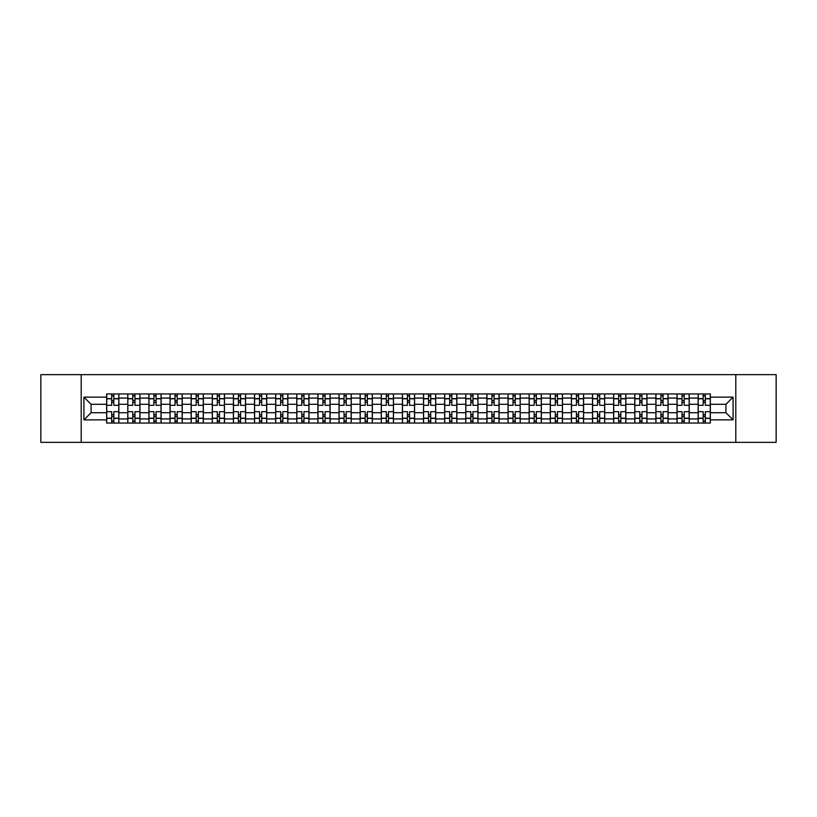 <?xml version="1.0" encoding="UTF-8"?>
<svg xmlns="http://www.w3.org/2000/svg" width="817" height="817" viewBox="0 0 817 817"><rect width="100%" height="100%" fill="white"/><g stroke="black" fill="none" stroke-linecap="round" stroke-linejoin="round"><path stroke-width="1.23" d="M735.8 442.354L776.15 442.354L776.15 374.646L40.85 374.646L40.85 442.354L735.8 442.354L735.8 374.646M127.789 423.053L127.789 398.073L118.853 398.073L118.853 423.053M118.853 398.073L118.853 393.947M127.789 398.073L127.789 393.947M139.973 393.947L139.973 423.053M148.908 423.053L148.908 393.947M161.102 393.947L161.102 423.053M170.038 423.053L170.038 393.947M182.222 393.947L182.222 423.053M191.158 423.053L191.158 393.947M203.351 393.947L203.351 423.053M212.287 423.053L212.287 393.947M224.471 393.947L224.471 423.053M233.407 423.053L233.407 393.947M245.6 393.947L245.6 423.053M254.536 423.053L254.536 393.947M266.72 393.947L266.72 423.053M275.656 423.053L275.656 393.947M287.85 393.947L287.85 423.053M296.785 423.053L296.785 393.947M308.969 393.947L308.969 423.053M317.905 423.053L317.905 393.947M330.099 393.947L330.099 423.053M339.035 423.053L339.035 393.947M351.218 393.947L351.218 423.053M360.154 423.053L360.154 393.947M372.348 393.947L372.348 423.053M381.284 423.053L381.284 393.947M393.467 393.947L393.467 423.053M402.403 423.053L402.403 393.947M414.597 393.947L414.597 423.053M423.533 423.053L423.533 393.947M435.716 393.947L435.716 423.053M444.652 423.053L444.652 393.947M456.846 393.947L456.846 423.053M465.782 423.053L465.782 393.947M477.965 393.947L477.965 423.053M486.901 423.053L486.901 393.947M499.095 393.947L499.095 423.053M508.031 423.053L508.031 393.947M520.215 393.947L520.215 423.053M529.15 423.053L529.15 393.947M541.344 393.947L541.344 423.053M550.28 423.053L550.28 393.947M562.464 393.947L562.464 423.053M571.4 423.053L571.4 393.947M583.593 393.947L583.593 423.053M592.529 423.053L592.529 393.947M604.713 393.947L604.713 423.053M613.649 423.053L613.649 393.947M625.842 393.947L625.842 423.053M634.778 423.053L634.778 393.947M646.962 393.947L646.962 423.053M655.898 423.053L655.898 393.947M668.092 393.947L668.092 423.053M677.027 423.053L677.027 393.947M689.211 393.947L689.211 423.053M698.147 423.053L698.147 393.947M698.147 412.697L689.211 412.697M677.027 412.697L668.092 412.697M655.898 412.697L646.962 412.697M634.778 412.697L625.842 412.697M613.649 412.697L604.713 412.697M592.529 412.697L583.593 412.697M571.4 412.697L562.464 412.697M550.28 412.697L541.344 412.697M529.15 412.697L520.215 412.697M508.031 412.697L499.095 412.697M486.901 412.697L477.965 412.697M465.782 412.697L456.846 412.697M444.652 412.697L435.716 412.697M423.533 412.697L414.597 412.697M402.403 412.697L393.467 412.697M381.284 412.697L372.348 412.697M360.154 412.697L351.218 412.697M339.035 412.697L330.099 412.697M317.905 412.697L308.969 412.697M296.785 412.697L287.85 412.697M275.656 412.697L266.72 412.697M254.536 412.697L245.6 412.697M233.407 412.697L224.471 412.697M212.287 412.697L203.351 412.697M191.158 412.697L182.222 412.697M170.038 412.697L161.102 412.697M148.908 412.697L139.973 412.697M127.789 412.697L118.853 412.697M698.147 404.303L689.211 404.303M677.027 404.303L668.092 404.303M655.898 404.303L646.962 404.303M634.778 404.303L625.842 404.303M613.649 404.303L604.713 404.303M592.529 404.303L583.593 404.303M571.4 404.303L562.464 404.303M550.28 404.303L541.344 404.303M529.15 404.303L520.215 404.303M508.031 404.303L499.095 404.303M486.901 404.303L477.965 404.303M465.782 404.303L456.846 404.303M444.652 404.303L435.716 404.303M423.533 404.303L414.597 404.303M402.403 404.303L393.467 404.303M381.284 404.303L372.348 404.303M360.154 404.303L351.218 404.303M339.035 404.303L330.099 404.303M317.905 404.303L308.969 404.303M296.785 404.303L287.85 404.303M275.656 404.303L266.72 404.303M254.536 404.303L245.6 404.303M233.407 404.303L224.471 404.303M212.287 404.303L203.351 404.303M191.158 404.303L182.222 404.303M170.038 404.303L161.102 404.303M148.908 404.303L139.973 404.303M127.789 404.303L118.853 404.303M91.085 412.697L106.659 412.697L106.659 404.303L91.085 404.303L91.085 412.697L83.916 419.877L83.916 397.123L106.659 397.123L106.659 404.303M710.341 404.303L710.341 412.697L725.915 412.697L725.915 404.303L710.341 404.303L710.341 393.947L106.659 393.947L106.659 397.123M710.341 397.123L733.084 397.123L733.084 419.877L710.341 419.877L710.341 412.697M106.659 412.697L106.659 423.053L710.341 423.053L710.341 419.877M106.659 419.877L83.916 419.877M81.2 442.354L81.2 374.646M113.839 421.031L111.674 421.031M111.674 395.969L113.839 395.969M134.958 421.031L132.793 421.031M132.793 395.969L134.958 395.969M156.088 421.031L153.923 421.031M153.923 395.969L156.088 395.969M177.207 421.031L175.042 421.031M175.042 395.969L177.207 395.969M198.337 421.031L196.172 421.031M196.172 395.969L198.337 395.969M219.467 421.031L217.291 421.031M217.291 395.969L219.467 395.969M240.586 421.031L238.421 421.031M238.421 395.969L240.586 395.969M261.716 421.031L259.54 421.031M259.54 395.969L261.716 395.969M282.835 421.031L280.67 421.031M280.67 395.969L282.835 395.969M303.965 421.031L301.79 421.031M301.79 395.969L303.965 395.969M325.084 421.031L322.919 421.031M322.919 395.969L325.084 395.969M346.214 421.031L344.039 421.031M344.039 395.969L346.214 395.969M367.333 421.031L365.168 421.031M365.168 395.969L367.333 395.969M388.463 421.031L386.288 421.031M386.288 395.969L388.463 395.969M409.583 421.031L407.417 421.031M407.417 395.969L409.583 395.969M430.712 421.031L428.537 421.031M428.537 395.969L430.712 395.969M451.832 421.031L449.667 421.031M449.667 395.969L451.832 395.969M472.961 421.031L470.786 421.031M470.786 395.969L472.961 395.969M494.081 421.031L491.916 421.031M491.916 395.969L494.081 395.969M515.21 421.031L513.035 421.031M513.035 395.969L515.21 395.969M536.33 421.031L534.165 421.031M534.165 395.969L536.33 395.969M557.46 421.031L555.284 421.031M555.284 395.969L557.46 395.969M578.579 421.031L576.414 421.031M576.414 395.969L578.579 395.969M599.709 421.031L597.533 421.031M597.533 395.969L599.709 395.969M620.828 421.031L618.663 421.031M618.663 395.969L620.828 395.969M641.958 421.031L639.793 421.031M639.793 395.969L641.958 395.969M663.077 421.031L660.912 421.031M660.912 395.969L663.077 395.969M684.207 421.031L682.042 421.031M682.042 395.969L684.207 395.969M705.326 421.031L703.161 421.031M703.161 395.969L705.326 395.969M83.916 397.123L91.085 404.303M725.915 412.697L733.084 419.877M725.915 404.303L733.084 397.123M118.782 423.053L118.782 405.314L113.839 405.314L113.839 393.947M111.674 393.947L111.674 405.314L106.731 405.314L106.731 393.947M118.782 405.314L118.782 393.947M106.731 423.053L106.731 411.686L111.674 411.686L111.674 423.053M113.839 423.053L113.839 411.686L118.782 411.686M111.674 402.342L113.839 402.342M106.731 411.686L106.731 405.314M113.839 414.658L111.674 414.658M113.839 421.296L111.674 421.296M111.674 416.425L113.839 416.425M113.839 400.575L111.674 400.575M111.674 395.704L113.839 395.704M139.901 423.053L139.901 405.314L134.958 405.314L134.958 393.947M132.793 393.947L132.793 405.314L127.85 405.314L127.85 393.947M139.901 405.314L139.901 393.947M127.85 423.053L127.85 411.686L132.793 411.686L132.793 423.053M134.958 423.053L134.958 411.686L139.901 411.686M132.793 402.342L134.958 402.342M127.85 411.686L127.85 405.314M134.958 414.658L132.793 414.658M134.958 421.296L132.793 421.296M132.793 416.425L134.958 416.425M134.958 400.575L132.793 400.575M132.793 395.704L134.958 395.704M161.031 423.053L161.031 405.314L156.088 405.314L156.088 393.947M153.923 393.947L153.923 405.314L148.98 405.314L148.98 393.947M161.031 405.314L161.031 393.947M148.98 423.053L148.98 411.686L153.923 411.686L153.923 423.053M156.088 423.053L156.088 411.686L161.031 411.686M153.923 402.342L156.088 402.342M148.98 411.686L148.98 405.314M156.088 414.658L153.923 414.658M156.088 421.296L153.923 421.296M153.923 416.425L156.088 416.425M156.088 400.575L153.923 400.575M153.923 395.704L156.088 395.704M182.15 423.053L182.15 405.314L177.207 405.314L177.207 393.947M175.042 393.947L175.042 405.314L170.099 405.314L170.099 393.947M182.15 405.314L182.15 393.947M170.099 423.053L170.099 411.686L175.042 411.686L175.042 423.053M177.207 423.053L177.207 411.686L182.15 411.686M175.042 402.342L177.207 402.342M170.099 411.686L170.099 405.314M177.207 414.658L175.042 414.658M177.207 421.296L175.042 421.296M175.042 416.425L177.207 416.425M177.207 400.575L175.042 400.575M175.042 395.704L177.207 395.704M203.28 423.053L203.28 405.314L198.337 405.314L198.337 393.947M196.172 393.947L196.172 405.314L191.229 405.314L191.229 393.947M203.28 405.314L203.28 393.947M191.229 423.053L191.229 411.686L196.172 411.686L196.172 423.053M198.337 423.053L198.337 411.686L203.28 411.686M196.172 402.342L198.337 402.342M191.229 411.686L191.229 405.314M198.337 414.658L196.172 414.658M198.337 421.296L196.172 421.296M196.172 416.425L198.337 416.425M198.337 400.575L196.172 400.575M196.172 395.704L198.337 395.704M224.399 423.053L224.399 405.314L219.467 405.314L219.467 393.947M217.291 393.947L217.291 405.314L212.349 405.314L212.349 393.947M224.399 405.314L224.399 393.947M212.349 423.053L212.349 411.686L217.291 411.686L217.291 423.053M219.467 423.053L219.467 411.686L224.399 411.686M217.291 402.342L219.467 402.342M212.349 411.686L212.349 405.314M219.467 414.658L217.291 414.658M219.467 421.296L217.291 421.296M217.291 416.425L219.467 416.425M219.467 400.575L217.291 400.575M217.291 395.704L219.467 395.704M245.529 423.053L245.529 405.314L240.586 405.314L240.586 393.947M238.421 393.947L238.421 405.314L233.478 405.314L233.478 393.947M245.529 405.314L245.529 393.947M233.478 423.053L233.478 411.686L238.421 411.686L238.421 423.053M240.586 423.053L240.586 411.686L245.529 411.686M238.421 402.342L240.586 402.342M233.478 411.686L233.478 405.314M240.586 414.658L238.421 414.658M240.586 421.296L238.421 421.296M238.421 416.425L240.586 416.425M240.586 400.575L238.421 400.575M238.421 395.704L240.586 395.704M266.648 423.053L266.648 405.314L261.716 405.314L261.716 393.947M259.54 393.947L259.54 405.314L254.598 405.314L254.598 393.947M266.648 405.314L266.648 393.947M254.598 423.053L254.598 411.686L259.54 411.686L259.54 423.053M261.716 423.053L261.716 411.686L266.648 411.686M259.54 402.342L261.716 402.342M254.598 411.686L254.598 405.314M261.716 414.658L259.54 414.658M261.716 421.296L259.54 421.296M259.54 416.425L261.716 416.425M261.716 400.575L259.54 400.575M259.54 395.704L261.716 395.704M287.778 423.053L287.778 405.314L282.835 405.314L282.835 393.947M280.67 393.947L280.67 405.314L275.727 405.314L275.727 393.947M287.778 405.314L287.778 393.947M275.727 423.053L275.727 411.686L280.67 411.686L280.67 423.053M282.835 423.053L282.835 411.686L287.778 411.686M280.67 402.342L282.835 402.342M275.727 411.686L275.727 405.314M282.835 414.658L280.67 414.658M282.835 421.296L280.67 421.296M280.67 416.425L282.835 416.425M282.835 400.575L280.67 400.575M280.67 395.704L282.835 395.704M308.908 423.053L308.908 405.314L303.965 405.314L303.965 393.947M301.79 393.947L301.79 405.314L296.847 405.314L296.847 393.947M308.908 405.314L308.908 393.947M296.847 423.053L296.847 411.686L301.79 411.686L301.79 423.053M303.965 423.053L303.965 411.686L308.908 411.686M301.79 402.342L303.965 402.342M296.847 411.686L296.847 405.314M303.965 414.658L301.79 414.658M303.965 421.296L301.79 421.296M301.79 416.425L303.965 416.425M303.965 400.575L301.79 400.575M301.79 395.704L303.965 395.704M330.027 423.053L330.027 405.314L325.084 405.314L325.084 393.947M322.919 393.947L322.919 405.314L317.976 405.314L317.976 393.947M330.027 405.314L330.027 393.947M317.976 423.053L317.976 411.686L322.919 411.686L322.919 423.053M325.084 423.053L325.084 411.686L330.027 411.686M322.919 402.342L325.084 402.342M317.976 411.686L317.976 405.314M325.084 414.658L322.919 414.658M325.084 421.296L322.919 421.296M322.919 416.425L325.084 416.425M325.084 400.575L322.919 400.575M322.919 395.704L325.084 395.704M351.157 423.053L351.157 405.314L346.214 405.314L346.214 393.947M344.039 393.947L344.039 405.314L339.096 405.314L339.096 393.947M351.157 405.314L351.157 393.947M339.096 423.053L339.096 411.686L344.039 411.686L344.039 423.053M346.214 423.053L346.214 411.686L351.157 411.686M344.039 402.342L346.214 402.342M339.096 411.686L339.096 405.314M346.214 414.658L344.039 414.658M346.214 421.296L344.039 421.296M344.039 416.425L346.214 416.425M346.214 400.575L344.039 400.575M344.039 395.704L346.214 395.704M372.276 423.053L372.276 405.314L367.333 405.314L367.333 393.947M365.168 393.947L365.168 405.314L360.226 405.314L360.226 393.947M372.276 405.314L372.276 393.947M360.226 423.053L360.226 411.686L365.168 411.686L365.168 423.053M367.333 423.053L367.333 411.686L372.276 411.686M365.168 402.342L367.333 402.342M360.226 411.686L360.226 405.314M367.333 414.658L365.168 414.658M367.333 421.296L365.168 421.296M365.168 416.425L367.333 416.425M367.333 400.575L365.168 400.575M365.168 395.704L367.333 395.704M393.406 423.053L393.406 405.314L388.463 405.314L388.463 393.947M386.288 393.947L386.288 405.314L381.345 405.314L381.345 393.947M393.406 405.314L393.406 393.947M381.345 423.053L381.345 411.686L386.288 411.686L386.288 423.053M388.463 423.053L388.463 411.686L393.406 411.686M386.288 402.342L388.463 402.342M381.345 411.686L381.345 405.314M388.463 414.658L386.288 414.658M388.463 421.296L386.288 421.296M386.288 416.425L388.463 416.425M388.463 400.575L386.288 400.575M386.288 395.704L388.463 395.704M414.525 423.053L414.525 405.314L409.583 405.314L409.583 393.947M407.417 393.947L407.417 405.314L402.475 405.314L402.475 393.947M414.525 405.314L414.525 393.947M402.475 423.053L402.475 411.686L407.417 411.686L407.417 423.053M409.583 423.053L409.583 411.686L414.525 411.686M407.417 402.342L409.583 402.342M402.475 411.686L402.475 405.314M409.583 414.658L407.417 414.658M409.583 421.296L407.417 421.296M407.417 416.425L409.583 416.425M409.583 400.575L407.417 400.575M407.417 395.704L409.583 395.704M435.655 423.053L435.655 405.314L430.712 405.314L430.712 393.947M428.537 393.947L428.537 405.314L423.594 405.314L423.594 393.947M435.655 405.314L435.655 393.947M423.594 423.053L423.594 411.686L428.537 411.686L428.537 423.053M430.712 423.053L430.712 411.686L435.655 411.686M428.537 402.342L430.712 402.342M423.594 411.686L423.594 405.314M430.712 414.658L428.537 414.658M430.712 421.296L428.537 421.296M428.537 416.425L430.712 416.425M430.712 400.575L428.537 400.575M428.537 395.704L430.712 395.704M456.774 423.053L456.774 405.314L451.832 405.314L451.832 393.947M449.667 393.947L449.667 405.314L444.724 405.314L444.724 393.947M456.774 405.314L456.774 393.947M444.724 423.053L444.724 411.686L449.667 411.686L449.667 423.053M451.832 423.053L451.832 411.686L456.774 411.686M449.667 402.342L451.832 402.342M444.724 411.686L444.724 405.314M451.832 414.658L449.667 414.658M451.832 421.296L449.667 421.296M449.667 416.425L451.832 416.425M451.832 400.575L449.667 400.575M449.667 395.704L451.832 395.704M477.904 423.053L477.904 405.314L472.961 405.314L472.961 393.947M470.786 393.947L470.786 405.314L465.843 405.314L465.843 393.947M477.904 405.314L477.904 393.947M465.843 423.053L465.843 411.686L470.786 411.686L470.786 423.053M472.961 423.053L472.961 411.686L477.904 411.686M470.786 402.342L472.961 402.342M465.843 411.686L465.843 405.314M472.961 414.658L470.786 414.658M472.961 421.296L470.786 421.296M470.786 416.425L472.961 416.425M472.961 400.575L470.786 400.575M470.786 395.704L472.961 395.704M499.024 423.053L499.024 405.314L494.081 405.314L494.081 393.947M491.916 393.947L491.916 405.314L486.973 405.314L486.973 393.947M499.024 405.314L499.024 393.947M486.973 423.053L486.973 411.686L491.916 411.686L491.916 423.053M494.081 423.053L494.081 411.686L499.024 411.686M491.916 402.342L494.081 402.342M486.973 411.686L486.973 405.314M494.081 414.658L491.916 414.658M494.081 421.296L491.916 421.296M491.916 416.425L494.081 416.425M494.081 400.575L491.916 400.575M491.916 395.704L494.081 395.704M520.153 423.053L520.153 405.314L515.21 405.314L515.21 393.947M513.035 393.947L513.035 405.314L508.092 405.314L508.092 393.947M520.153 405.314L520.153 393.947M508.092 423.053L508.092 411.686L513.035 411.686L513.035 423.053M515.21 423.053L515.21 411.686L520.153 411.686M513.035 402.342L515.21 402.342M508.092 411.686L508.092 405.314M515.21 414.658L513.035 414.658M515.21 421.296L513.035 421.296M513.035 416.425L515.21 416.425M515.21 400.575L513.035 400.575M513.035 395.704L515.21 395.704M541.273 423.053L541.273 405.314L536.33 405.314L536.33 393.947M534.165 393.947L534.165 405.314L529.222 405.314L529.222 393.947M541.273 405.314L541.273 393.947M529.222 423.053L529.222 411.686L534.165 411.686L534.165 423.053M536.33 423.053L536.33 411.686L541.273 411.686M534.165 402.342L536.33 402.342M529.222 411.686L529.222 405.314M536.33 414.658L534.165 414.658M536.33 421.296L534.165 421.296M534.165 416.425L536.33 416.425M536.33 400.575L534.165 400.575M534.165 395.704L536.33 395.704M562.402 423.053L562.402 405.314L557.46 405.314L557.46 393.947M555.284 393.947L555.284 405.314L550.352 405.314L550.352 393.947M562.402 405.314L562.402 393.947M550.352 423.053L550.352 411.686L555.284 411.686L555.284 423.053M557.46 423.053L557.46 411.686L562.402 411.686M555.284 402.342L557.46 402.342M550.352 411.686L550.352 405.314M557.46 414.658L555.284 414.658M557.46 421.296L555.284 421.296M555.284 416.425L557.46 416.425M557.46 400.575L555.284 400.575M555.284 395.704L557.46 395.704M583.522 423.053L583.522 405.314L578.579 405.314L578.579 393.947M576.414 393.947L576.414 405.314L571.471 405.314L571.471 393.947M583.522 405.314L583.522 393.947M571.471 423.053L571.471 411.686L576.414 411.686L576.414 423.053M578.579 423.053L578.579 411.686L583.522 411.686M576.414 402.342L578.579 402.342M571.471 411.686L571.471 405.314M578.579 414.658L576.414 414.658M578.579 421.296L576.414 421.296M576.414 416.425L578.579 416.425M578.579 400.575L576.414 400.575M576.414 395.704L578.579 395.704M604.651 423.053L604.651 405.314L599.709 405.314L599.709 393.947M597.533 393.947L597.533 405.314L592.601 405.314L592.601 393.947M604.651 405.314L604.651 393.947M592.601 423.053L592.601 411.686L597.533 411.686L597.533 423.053M599.709 423.053L599.709 411.686L604.651 411.686M597.533 402.342L599.709 402.342M592.601 411.686L592.601 405.314M599.709 414.658L597.533 414.658M599.709 421.296L597.533 421.296M597.533 416.425L599.709 416.425M599.709 400.575L597.533 400.575M597.533 395.704L599.709 395.704M625.771 423.053L625.771 405.314L620.828 405.314L620.828 393.947M618.663 393.947L618.663 405.314L613.72 405.314L613.72 393.947M625.771 405.314L625.771 393.947M613.72 423.053L613.72 411.686L618.663 411.686L618.663 423.053M620.828 423.053L620.828 411.686L625.771 411.686M618.663 402.342L620.828 402.342M613.72 411.686L613.72 405.314M620.828 414.658L618.663 414.658M620.828 421.296L618.663 421.296M618.663 416.425L620.828 416.425M620.828 400.575L618.663 400.575M618.663 395.704L620.828 395.704M646.901 423.053L646.901 405.314L641.958 405.314L641.958 393.947M639.793 393.947L639.793 405.314L634.85 405.314L634.85 393.947M646.901 405.314L646.901 393.947M634.85 423.053L634.85 411.686L639.793 411.686L639.793 423.053M641.958 423.053L641.958 411.686L646.901 411.686M639.793 402.342L641.958 402.342M634.85 411.686L634.85 405.314M641.958 414.658L639.793 414.658M641.958 421.296L639.793 421.296M639.793 416.425L641.958 416.425M641.958 400.575L639.793 400.575M639.793 395.704L641.958 395.704M668.02 423.053L668.02 405.314L663.077 405.314L663.077 393.947M660.912 393.947L660.912 405.314L655.969 405.314L655.969 393.947M668.02 405.314L668.02 393.947M655.969 423.053L655.969 411.686L660.912 411.686L660.912 423.053M663.077 423.053L663.077 411.686L668.02 411.686M660.912 402.342L663.077 402.342M655.969 411.686L655.969 405.314M663.077 414.658L660.912 414.658M663.077 421.296L660.912 421.296M660.912 416.425L663.077 416.425M663.077 400.575L660.912 400.575M660.912 395.704L663.077 395.704M689.15 423.053L689.15 405.314L684.207 405.314L684.207 393.947M682.042 393.947L682.042 405.314L677.099 405.314L677.099 393.947M689.15 405.314L689.15 393.947M677.099 423.053L677.099 411.686L682.042 411.686L682.042 423.053M684.207 423.053L684.207 411.686L689.15 411.686M682.042 402.342L684.207 402.342M677.099 411.686L677.099 405.314M684.207 414.658L682.042 414.658M684.207 421.296L682.042 421.296M682.042 416.425L684.207 416.425M684.207 400.575L682.042 400.575M682.042 395.704L684.207 395.704M710.269 423.053L710.269 405.314L705.326 405.314L705.326 393.947M703.161 393.947L703.161 405.314L698.218 405.314L698.218 393.947M710.269 405.314L710.269 393.947M698.218 423.053L698.218 411.686L703.161 411.686L703.161 423.053M705.326 423.053L705.326 411.686L710.269 411.686M703.161 402.342L705.326 402.342M698.218 411.686L698.218 405.314M705.326 414.658L703.161 414.658M705.326 421.296L703.161 421.296M703.161 416.425L705.326 416.425M705.326 400.575L703.161 400.575M703.161 395.704L705.326 395.704M677.027 398.073L668.092 398.073M655.898 398.073L646.962 398.073M634.778 398.073L625.842 398.073M613.649 398.073L604.713 398.073M592.529 398.073L583.593 398.073M571.4 398.073L562.464 398.073M550.28 398.073L541.344 398.073M529.15 398.073L520.215 398.073M508.031 398.073L499.095 398.073M486.901 398.073L477.965 398.073M465.782 398.073L456.846 398.073M444.652 398.073L435.716 398.073M423.533 398.073L414.597 398.073M402.403 398.073L393.467 398.073M381.284 398.073L372.348 398.073M360.154 398.073L351.218 398.073M339.035 398.073L330.099 398.073M317.905 398.073L308.969 398.073M296.785 398.073L287.85 398.073M275.656 398.073L266.72 398.073M254.536 398.073L245.6 398.073M233.407 398.073L224.471 398.073M212.287 398.073L203.351 398.073M191.158 398.073L182.222 398.073M170.038 398.073L161.102 398.073M148.908 398.073L139.973 398.073M698.147 398.073L689.211 398.073M677.027 418.927L668.092 418.927M655.898 418.927L646.962 418.927M634.778 418.927L625.842 418.927M613.649 418.927L604.713 418.927M592.529 418.927L583.593 418.927M571.4 418.927L562.464 418.927M550.28 418.927L541.344 418.927M529.15 418.927L520.215 418.927M508.031 418.927L499.095 418.927M486.901 418.927L477.965 418.927M465.782 418.927L456.846 418.927M444.652 418.927L435.716 418.927M423.533 418.927L414.597 418.927M402.403 418.927L393.467 418.927M381.284 418.927L372.348 418.927M360.154 418.927L351.218 418.927M339.035 418.927L330.099 418.927M317.905 418.927L308.969 418.927M296.785 418.927L287.85 418.927M275.656 418.927L266.72 418.927M254.536 418.927L245.6 418.927M233.407 418.927L224.471 418.927M212.287 418.927L203.351 418.927M191.158 418.927L182.222 418.927M170.038 418.927L161.102 418.927M148.908 418.927L139.973 418.927M127.789 418.927L118.853 418.927M698.147 418.927L689.211 418.927M118.782 398.614L113.839 398.614M111.674 398.614L106.731 398.614M111.674 398.798L106.731 398.798M111.674 418.202L106.731 418.202M111.674 418.386L106.731 418.386M118.782 418.386L113.839 418.386M118.782 398.798L113.839 398.798M118.782 418.202L113.839 418.202M139.901 398.614L134.958 398.614M132.793 398.614L127.85 398.614M132.793 398.798L127.85 398.798M132.793 418.202L127.85 418.202M132.793 418.386L127.85 418.386M139.901 418.386L134.958 418.386M139.901 398.798L134.958 398.798M139.901 418.202L134.958 418.202M161.031 398.614L156.088 398.614M153.923 398.614L148.98 398.614M153.923 398.798L148.98 398.798M153.923 418.202L148.98 418.202M153.923 418.386L148.98 418.386M161.031 418.386L156.088 418.386M161.031 398.798L156.088 398.798M161.031 418.202L156.088 418.202M182.15 398.614L177.207 398.614M175.042 398.614L170.099 398.614M175.042 398.798L170.099 398.798M175.042 418.202L170.099 418.202M175.042 418.386L170.099 418.386M182.15 418.386L177.207 418.386M182.15 398.798L177.207 398.798M182.15 418.202L177.207 418.202M203.28 398.614L198.337 398.614M196.172 398.614L191.229 398.614M196.172 398.798L191.229 398.798M196.172 418.202L191.229 418.202M196.172 418.386L191.229 418.386M203.28 418.386L198.337 418.386M203.28 398.798L198.337 398.798M203.28 418.202L198.337 418.202M224.399 398.614L219.467 398.614M217.291 398.614L212.349 398.614M217.291 398.798L212.349 398.798M217.291 418.202L212.349 418.202M217.291 418.386L212.349 418.386M224.399 418.386L219.467 418.386M224.399 398.798L219.467 398.798M224.399 418.202L219.467 418.202M245.529 398.614L240.586 398.614M238.421 398.614L233.478 398.614M238.421 398.798L233.478 398.798M238.421 418.202L233.478 418.202M238.421 418.386L233.478 418.386M245.529 418.386L240.586 418.386M245.529 398.798L240.586 398.798M245.529 418.202L240.586 418.202M266.648 398.614L261.716 398.614M259.54 398.614L254.598 398.614M259.54 398.798L254.598 398.798M259.54 418.202L254.598 418.202M259.54 418.386L254.598 418.386M266.648 418.386L261.716 418.386M266.648 398.798L261.716 398.798M266.648 418.202L261.716 418.202M287.778 398.614L282.835 398.614M280.67 398.614L275.727 398.614M280.67 398.798L275.727 398.798M280.67 418.202L275.727 418.202M280.67 418.386L275.727 418.386M287.778 418.386L282.835 418.386M287.778 398.798L282.835 398.798M287.778 418.202L282.835 418.202M308.908 398.614L303.965 398.614M301.79 398.614L296.847 398.614M301.79 398.798L296.847 398.798M301.79 418.202L296.847 418.202M301.79 418.386L296.847 418.386M308.908 418.386L303.965 418.386M308.908 398.798L303.965 398.798M308.908 418.202L303.965 418.202M330.027 398.614L325.084 398.614M322.919 398.614L317.976 398.614M322.919 398.798L317.976 398.798M322.919 418.202L317.976 418.202M322.919 418.386L317.976 418.386M330.027 418.386L325.084 418.386M330.027 398.798L325.084 398.798M330.027 418.202L325.084 418.202M351.157 398.614L346.214 398.614M344.039 398.614L339.096 398.614M344.039 398.798L339.096 398.798M344.039 418.202L339.096 418.202M344.039 418.386L339.096 418.386M351.157 418.386L346.214 418.386M351.157 398.798L346.214 398.798M351.157 418.202L346.214 418.202M372.276 398.614L367.333 398.614M365.168 398.614L360.226 398.614M365.168 398.798L360.226 398.798M365.168 418.202L360.226 418.202M365.168 418.386L360.226 418.386M372.276 418.386L367.333 418.386M372.276 398.798L367.333 398.798M372.276 418.202L367.333 418.202M393.406 398.614L388.463 398.614M386.288 398.614L381.345 398.614M386.288 398.798L381.345 398.798M386.288 418.202L381.345 418.202M386.288 418.386L381.345 418.386M393.406 418.386L388.463 418.386M393.406 398.798L388.463 398.798M393.406 418.202L388.463 418.202M414.525 398.614L409.583 398.614M407.417 398.614L402.475 398.614M407.417 398.798L402.475 398.798M407.417 418.202L402.475 418.202M407.417 418.386L402.475 418.386M414.525 418.386L409.583 418.386M414.525 398.798L409.583 398.798M414.525 418.202L409.583 418.202M435.655 398.614L430.712 398.614M428.537 398.614L423.594 398.614M428.537 398.798L423.594 398.798M428.537 418.202L423.594 418.202M428.537 418.386L423.594 418.386M435.655 418.386L430.712 418.386M435.655 398.798L430.712 398.798M435.655 418.202L430.712 418.202M456.774 398.614L451.832 398.614M449.667 398.614L444.724 398.614M449.667 398.798L444.724 398.798M449.667 418.202L444.724 418.202M449.667 418.386L444.724 418.386M456.774 418.386L451.832 418.386M456.774 398.798L451.832 398.798M456.774 418.202L451.832 418.202M477.904 398.614L472.961 398.614M470.786 398.614L465.843 398.614M470.786 398.798L465.843 398.798M470.786 418.202L465.843 418.202M470.786 418.386L465.843 418.386M477.904 418.386L472.961 418.386M477.904 398.798L472.961 398.798M477.904 418.202L472.961 418.202M499.024 398.614L494.081 398.614M491.916 398.614L486.973 398.614M491.916 398.798L486.973 398.798M491.916 418.202L486.973 418.202M491.916 418.386L486.973 418.386M499.024 418.386L494.081 418.386M499.024 398.798L494.081 398.798M499.024 418.202L494.081 418.202M520.153 398.614L515.21 398.614M513.035 398.614L508.092 398.614M513.035 398.798L508.092 398.798M513.035 418.202L508.092 418.202M513.035 418.386L508.092 418.386M520.153 418.386L515.21 418.386M520.153 398.798L515.21 398.798M520.153 418.202L515.21 418.202M541.273 398.614L536.33 398.614M534.165 398.614L529.222 398.614M534.165 398.798L529.222 398.798M534.165 418.202L529.222 418.202M534.165 418.386L529.222 418.386M541.273 418.386L536.33 418.386M541.273 398.798L536.33 398.798M541.273 418.202L536.33 418.202M562.402 398.614L557.46 398.614M555.284 398.614L550.352 398.614M555.284 398.798L550.352 398.798M555.284 418.202L550.352 418.202M555.284 418.386L550.352 418.386M562.402 418.386L557.46 418.386M562.402 398.798L557.46 398.798M562.402 418.202L557.46 418.202M583.522 398.614L578.579 398.614M576.414 398.614L571.471 398.614M576.414 398.798L571.471 398.798M576.414 418.202L571.471 418.202M576.414 418.386L571.471 418.386M583.522 418.386L578.579 418.386M583.522 398.798L578.579 398.798M583.522 418.202L578.579 418.202M604.651 398.614L599.709 398.614M597.533 398.614L592.601 398.614M597.533 398.798L592.601 398.798M597.533 418.202L592.601 418.202M597.533 418.386L592.601 418.386M604.651 418.386L599.709 418.386M604.651 398.798L599.709 398.798M604.651 418.202L599.709 418.202M625.771 398.614L620.828 398.614M618.663 398.614L613.72 398.614M618.663 398.798L613.72 398.798M618.663 418.202L613.72 418.202M618.663 418.386L613.72 418.386M625.771 418.386L620.828 418.386M625.771 398.798L620.828 398.798M625.771 418.202L620.828 418.202M646.901 398.614L641.958 398.614M639.793 398.614L634.85 398.614M639.793 398.798L634.85 398.798M639.793 418.202L634.85 418.202M639.793 418.386L634.85 418.386M646.901 418.386L641.958 418.386M646.901 398.798L641.958 398.798M646.901 418.202L641.958 418.202M668.02 398.614L663.077 398.614M660.912 398.614L655.969 398.614M660.912 398.798L655.969 398.798M660.912 418.202L655.969 418.202M660.912 418.386L655.969 418.386M668.02 418.386L663.077 418.386M668.02 398.798L663.077 398.798M668.02 418.202L663.077 418.202M689.15 398.614L684.207 398.614M682.042 398.614L677.099 398.614M682.042 398.798L677.099 398.798M682.042 418.202L677.099 418.202M682.042 418.386L677.099 418.386M689.15 418.386L684.207 418.386M689.15 398.798L684.207 398.798M689.15 418.202L684.207 418.202M710.269 398.614L705.326 398.614M703.161 398.614L698.218 398.614M703.161 398.798L698.218 398.798M703.161 418.202L698.218 418.202M703.161 418.386L698.218 418.386M710.269 418.386L705.326 418.386M710.269 398.798L705.326 398.798M710.269 418.202L705.326 418.202"/></g></svg>
